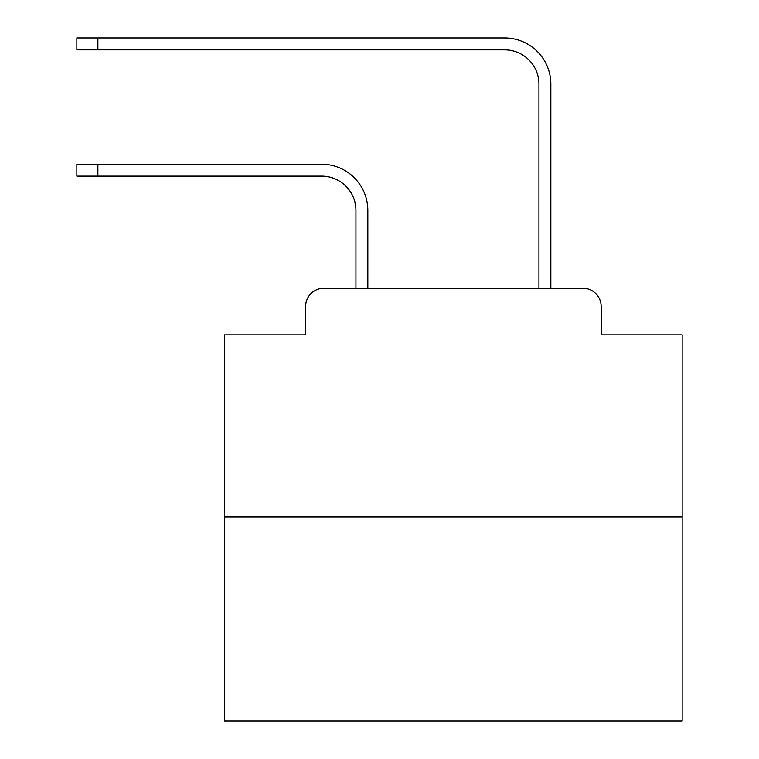 <?xml version="1.0" encoding="UTF-8"?>
<svg xmlns="http://www.w3.org/2000/svg" width="759" height="759" viewBox="0 0 759 759"><rect width="100%" height="100%" fill="white"/><g stroke="black" fill="none" stroke-linecap="round" stroke-linejoin="round"><path stroke-width="1.14" d="M305.611 306.522L305.611 334.89L305.611 306.522A18.301 18.301 0 0 1 323.913 288.221L355.933 288.221L355.933 210.442A34.316 34.316 0 0 0 321.626 176.126A34.316 34.316 -21 0 1 355.933 210.442A34.316 34.316 -21 0 0 321.626 176.126A34.316 34.316 -21 0 1 355.933 210.442A34.316 34.316 -21 0 0 321.626 176.126A34.316 34.316 -21 0 1 355.933 210.442A34.316 34.316 -21 0 0 321.626 176.126A34.316 34.316 -21 0 1 355.933 210.442A34.316 34.316 -21 0 0 321.626 176.126A34.316 34.316 -21 0 1 355.933 210.442A34.316 34.316 -21 0 0 321.626 176.126A34.316 34.316 -21 0 1 355.933 210.442A34.316 34.316 -21 0 0 321.626 176.126A34.316 34.316 -21 0 1 355.933 210.442A34.316 34.316 -21 0 0 321.626 176.126A34.316 34.316 -21 0 1 355.933 210.442A34.316 34.316 -21 0 0 321.626 176.126A34.316 34.316 -21 0 1 355.933 210.442A34.316 34.316 -21 0 0 321.626 176.126A34.316 34.316 -21 0 1 355.933 210.442A34.316 34.316 -21 0 0 321.626 176.126A34.316 34.316 -21 0 1 355.933 210.442A34.316 34.316 -21 0 0 321.626 176.126A34.316 34.316 -21 0 1 355.933 210.442A34.316 34.316 -21 0 0 321.626 176.126A34.316 34.316 -21 0 1 355.933 210.442A34.316 34.316 -21 0 0 321.626 176.126A34.316 34.316 -21 0 1 355.933 210.442A34.316 34.316 -21 0 0 321.626 176.126A34.316 34.316 -21 0 1 355.933 210.442A34.316 34.316 -21 0 0 321.626 176.126A34.316 34.316 -21 0 1 355.933 210.442A34.316 34.316 -21 0 0 321.626 176.126A34.316 34.316 -21 0 1 355.933 210.442A34.316 34.316 -21 0 0 321.626 176.126A34.316 34.316 -21 0 1 355.933 210.442A34.316 34.316 -21 0 0 321.626 176.126A34.316 34.316 -21 0 1 355.933 210.442A34.316 34.316 -21 0 0 321.626 176.126A34.316 34.316 -21 0 1 355.933 210.442A34.316 34.316 -21 0 0 321.626 176.126A34.316 34.316 -21 0 1 355.933 210.442A34.316 34.316 -21 0 0 321.626 176.126A34.316 34.316 -21 0 1 355.933 210.442M682.161 516.993L224.626 516.993L224.626 721.05L682.161 721.05L682.161 334.89L601.175 334.89L601.175 306.522A18.301 18.301 0 0 0 582.874 288.221L323.913 288.221M224.626 516.993L224.626 334.89L305.611 334.89M97.883 164.229L97.883 176.126L76.839 176.126L76.839 164.229L321.626 164.229A46.214 46.214 159 0 1 367.83 210.442L367.83 288.221L367.83 210.442L367.83 288.221L367.83 210.442L367.83 288.221L367.83 210.442L367.83 288.221L367.83 210.442L367.83 288.221L367.83 210.442L367.83 288.221L367.83 210.442L367.83 288.221L367.83 210.442L367.83 288.221L367.83 210.442L367.83 288.221L367.83 210.442L367.83 288.221L367.83 210.442L367.83 288.221L367.83 210.442L367.83 288.221L367.83 210.442L367.83 288.221L367.83 210.442L367.83 288.221L367.83 210.442L367.83 288.221L367.83 210.442L367.83 288.221L367.83 210.442L367.83 288.221L367.83 210.442L367.83 288.221L367.83 210.442L367.83 288.221L367.83 210.442L367.83 288.221L367.83 210.442L367.83 288.221L367.83 210.442L367.83 288.221L382.014 288.221M524.763 288.221L538.947 288.221L538.947 84.164A34.316 34.316 0 0 0 504.64 49.847A34.316 34.316 21 0 1 538.947 84.164A34.316 34.316 21 0 0 504.64 49.847A34.316 34.316 21 0 1 538.947 84.164A34.316 34.316 21 0 0 504.64 49.847A34.316 34.316 21 0 1 538.947 84.164A34.316 34.316 21 0 0 504.64 49.847A34.316 34.316 21 0 1 538.947 84.164A34.316 34.316 21 0 0 504.64 49.847A34.316 34.316 21 0 1 538.947 84.164A34.316 34.316 21 0 0 504.64 49.847A34.316 34.316 21 0 1 538.947 84.164A34.316 34.316 21 0 0 504.64 49.847A34.316 34.316 21 0 1 538.947 84.164A34.316 34.316 21 0 0 504.64 49.847A34.316 34.316 21 0 1 538.947 84.164A34.316 34.316 21 0 0 504.64 49.847A34.316 34.316 21 0 1 538.947 84.164A34.316 34.316 21 0 0 504.64 49.847A34.316 34.316 21 0 1 538.947 84.164A34.316 34.316 21 0 0 504.64 49.847A34.316 34.316 21 0 1 538.947 84.164A34.316 34.316 21 0 0 504.64 49.847A34.316 34.316 21 0 1 538.947 84.164A34.316 34.316 21 0 0 504.64 49.847A34.316 34.316 21 0 1 538.947 84.164A34.316 34.316 21 0 0 504.64 49.847A34.316 34.316 21 0 1 538.947 84.164A34.316 34.316 21 0 0 504.64 49.847A34.316 34.316 21 0 1 538.947 84.164A34.316 34.316 21 0 0 504.64 49.847A34.316 34.316 21 0 1 538.947 84.164A34.316 34.316 21 0 0 504.64 49.847A34.316 34.316 21 0 1 538.947 84.164A34.316 34.316 21 0 0 504.64 49.847A34.316 34.316 21 0 1 538.947 84.164A34.316 34.316 21 0 0 504.64 49.847A34.316 34.316 21 0 1 538.947 84.164A34.316 34.316 21 0 0 504.64 49.847A34.316 34.316 21 0 1 538.947 84.164A34.316 34.316 21 0 0 504.64 49.847A34.316 34.316 21 0 1 538.947 84.164A34.316 34.316 21 0 0 504.64 49.847A34.316 34.316 21 0 1 538.947 84.164M97.883 37.95L97.883 49.847L76.839 49.847L76.839 37.95L504.64 37.95A46.214 46.214 -159 0 1 550.844 84.164L550.844 288.221L582.874 288.221M601.175 334.89L601.175 306.522M97.883 176.126L321.626 176.126M97.883 49.847L504.64 49.847"/></g></svg>
